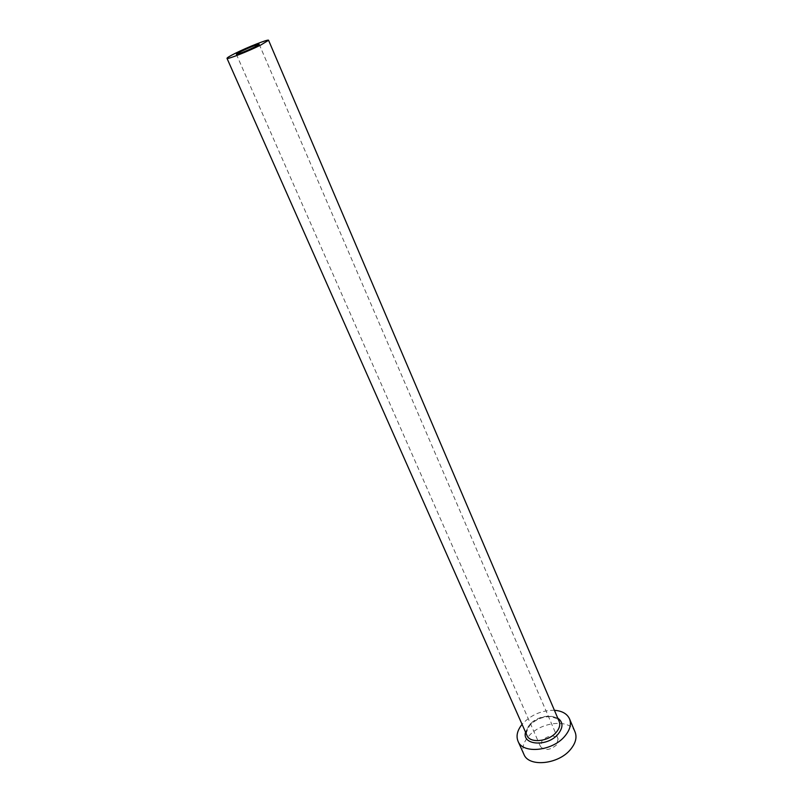 <?xml version="1.0" encoding="UTF-8"?>
<svg xmlns="http://www.w3.org/2000/svg" width="803" height="803" viewBox="0 0 803 803"><rect width="100%" height="100%" fill="white"/><g stroke="black" fill="none" stroke-linecap="round" stroke-linejoin="round"><path stroke-width="0.6" stroke-dasharray="4.01 3.01" d="M556.529 744.943C549.914 750.353 544.575 750.895 540.499 746.569L542.105 740.456C548.71 735.086 554.04 734.574 558.095 738.921L556.529 744.943M554.421 710.294C542.186 710.163 531.696 714.529 522.924 723.362L522.07 724.356M575.078 732.025C570.22 718.565 540.891 721.526 528.645 736.271C523.235 742.594 521.649 748.597 523.877 754.278M525.533 732.165L529.307 725.29C538.683 716.738 548.168 714.359 557.774 718.153M530.02 724.366C526.648 728.291 525.634 731.985 526.989 735.458C525.292 735.167 526.236 731.784 529.819 725.32C535.671 719.408 542.667 716.517 550.798 716.667C557.031 718.364 559.821 719.96 559.179 721.455C556.218 713.184 537.739 715.132 530.02 724.366M236.343 54.253L540.499 746.569M259.198 44.316L558.095 738.921"/><path stroke-width="1.2" d="M240.729 51.583L236.343 54.253C239.043 53.952 245.236 51.512 254.912 46.945L259.198 44.316C256.498 44.627 250.335 47.046 240.729 51.583M260.845 44.998L268.563 40.27C268.654 38.855 247.444 47.206 235.048 53.44C229.668 56.13 226.988 57.756 226.998 58.338C226.707 59.823 248.388 51.302 260.845 44.998M522.07 724.356C517.283 730.359 515.938 735.99 518.035 741.249C522.663 754.278 552.755 751.196 564.951 736.04C570.03 729.887 571.555 724.165 569.528 718.856C567.109 713.737 562.07 710.886 554.421 710.294M518.035 741.249L523.877 754.278C528.575 767.457 558.557 764.536 570.622 749.329C575.651 743.156 577.136 737.385 575.078 732.025L569.528 718.856M557.774 718.153C563.214 722.027 563.355 727.307 558.195 734.002C547.606 747.151 521.659 745.415 525.533 732.165M226.998 58.338L526.989 735.458C529.89 743.618 548.63 741.681 556.278 732.266C559.5 728.411 560.474 724.808 559.179 721.455L268.563 40.27"/></g></svg>
